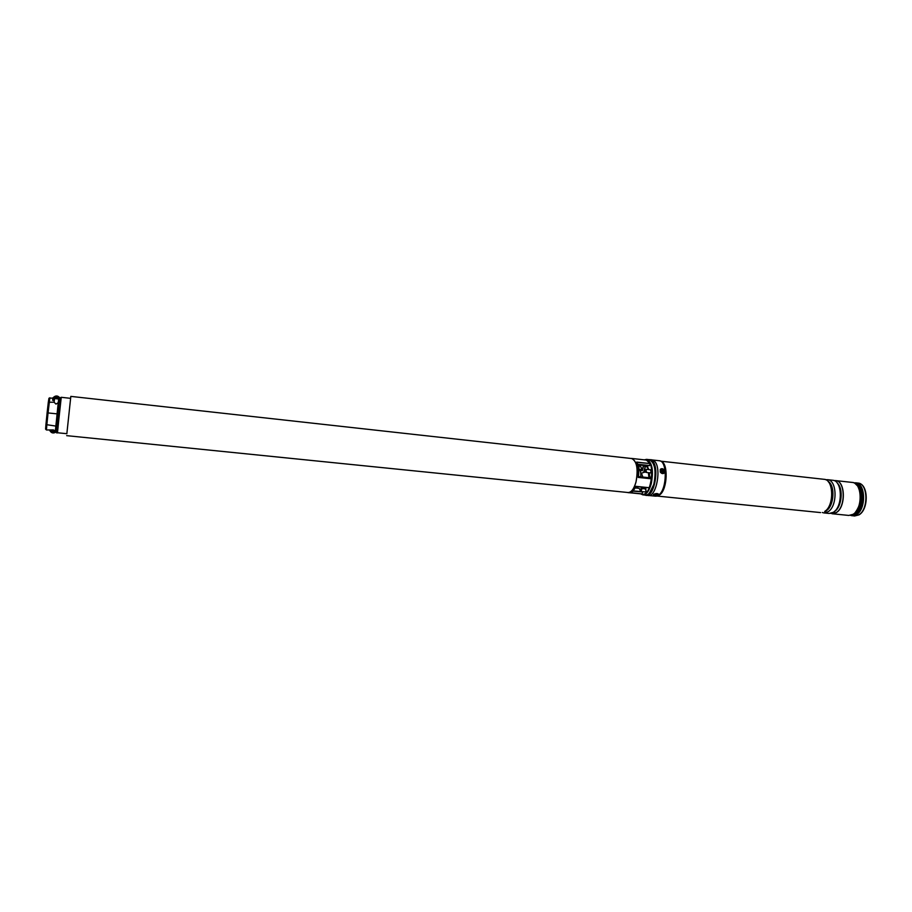 <?xml version="1.0" encoding="UTF-8"?>
<svg xmlns="http://www.w3.org/2000/svg" width="912" height="912" viewBox="0 0 912 912"><rect width="100%" height="100%" fill="white"/><g stroke="black" fill="none" stroke-linecap="round" stroke-linejoin="round"><path stroke-width="1.37" d="M66.85 433.702L70.828 396.389L70.6 398.339L61.252 397.301L58.664 420.991L57.49 432.755L66.895 433.713M66.667 435.651L628.06 492.526C631.321 492.48 633.965 488.957 635.983 481.969C638.354 469.019 636.918 461.21 631.663 458.531L70.828 396.389M638.548 468.768C640.327 469.703 641.045 472.393 640.714 476.828L640.794 475.927M644.305 459.853L646.562 459.363C652.194 462.167 653.756 470.33 651.248 483.839C649.105 491.123 646.289 494.794 642.8 494.84L640.669 493.859M645.023 491.933L646.186 491.112L645.331 488.878M650.039 472.849L651.236 472.006L650.381 469.783M630.91 458.451L631.674 458.44C636.964 461.13 638.411 468.985 636.017 482.003C633.988 489.026 631.332 492.571 628.049 492.628L627.296 492.457M628.049 492.628L629.269 492.754C631.685 492.856 633.874 490.713 635.835 486.324L649.196 487.703L650.632 483.531L651.544 478.823L638.161 477.409C638.89 471.151 638.4 466.055 636.69 462.099L636.986 462.601C638.571 466.397 639.038 471.242 638.389 477.147L638.161 477.409M633.19 490.918L641.706 491.602M640.349 490.474L639.095 488.319L635.276 487.931M636.69 462.099L650.005 463.558L646.437 460.093L632.894 458.576L646.437 460.093M642.39 465.268L643.336 465.006M640.167 465.017L642.128 470.444L643.256 466.112L645.411 465.234M649.435 472.781L649.606 476.486L650.792 477.899L638.491 476.6L650.769 477.888L651.544 478.823M649.196 487.703L635.972 486.415L632.985 490.964M650.005 463.558L636.964 462.35M637.67 464.254L649.549 465.553L650.017 463.786M649.549 465.553L637.705 464.356L649.458 465.679M642.504 491.864L632.962 491.158M630.34 492.685L642.094 493.882L642.561 492.138M642.094 493.882L629.816 492.765L642.002 493.996M645.457 466.317L643.256 466.112M635.835 486.324L649.116 487.772M647.862 467.035L645.673 465.451L643.484 466.283L642.322 470.717L639.973 470.216M639.038 466.203L638.947 468.95M639.46 466.203L639.529 464.949M47.8 406.786L47.561 408.918M46.66 417.434L46.489 419.064M58.243 402.682L58.436 401.029L58.243 402.682L55.985 404.107L54.104 402.226L54.321 400.585L52.611 400.254L53.033 398.168C55.541 395.694 57.901 395.865 60.101 398.692L60.146 398.259C57.946 395.443 55.598 395.272 53.09 397.746L52.645 399.148M54.891 398.555L58.345 399M52.622 400.277L53.09 397.746C55.598 395.249 57.958 395.409 60.146 398.248L59.303 401.987L59.383 400.596L58.459 401.006C58.995 399.49 58.402 398.498 56.669 398.031L54.469 399.046L54.321 400.585M51.311 430.361L53.192 431.672L55.267 430.817M51.722 430.111L53.295 430.92L54.937 430.487M47.105 412.885L48.313 402.226L45.988 423.966L46.854 424.718L46.444 429.985L53.329 429.905L55.393 430.897L58.083 404.198L58.311 402.682L59.314 402.272L59.041 403.97L58.083 404.198M59.2 402.842L56.761 426.212L56.59 427.261L55.735 426.36M50.092 430.35C51.642 433.006 53.683 433.382 56.191 431.49L55.393 430.897M48.302 402.272L48.963 398.213L53.09 398.065M48.313 402.226L54.104 402.226M59.656 399.342L59.348 401.394M58.311 402.135L59.314 402.272M55.974 424.046L56.875 424.399L57.878 414.994L57.764 415.895L56.852 415.496M45.988 424.057L47.116 412.885L48.051 412.942L46.854 424.718L56.761 426.212M49.886 397.723L48.051 412.942L58.037 413.957M59.2 402.853L58.163 412.121L57.194 412.361M57.49 432.755C56.282 433.713 56.008 431.661 56.681 426.611L56.213 430.84L55.381 430.179M46.444 429.985L45.6 428.925L45.988 424M644.59 487.304L644.636 488.365M652.946 487.327C655.215 481.331 655.865 475.175 654.907 468.848M645.115 495.079L648.147 495.524C656.48 497.416 661.918 467.195 654.314 461.027L651.932 459.819L648.877 459.625M646.072 495.319C654.383 497.2 659.821 466.967 652.24 460.788L649.868 459.591M644.203 472.348L644.693 469.224M822.305 512.498L823.924 512.92L828.028 511.792C837.729 506.308 837.182 479.826 827.446 479.678L825.77 479.746M823.924 512.92L829.156 513.456L833.294 512.327C843.03 506.867 842.471 480.419 832.679 480.259L827.446 479.678M830.604 513.41L836.167 512.612C845.926 507.163 845.356 480.738 835.54 480.578L834.081 480.601M832.018 513.741L836.247 512.624C846.017 507.175 845.435 480.749 835.62 480.59L835.666 480.59C845.481 480.749 846.051 507.175 836.293 512.624L832.12 513.752L848.81 515.44L853.016 514.334C862.934 508.919 862.285 482.619 852.31 482.437L835.643 480.59M825.326 510.971C832.508 506.434 834.48 487.817 828.415 481.878M829.76 505.225C832.097 499.81 832.69 494.213 831.539 488.433M657.928 494.6L654.269 494.897L657.928 494.6M663.822 470.501C661.759 468.836 660.812 469.224 661.006 471.641C663.081 473.294 664.016 472.918 663.822 470.501M643.701 488.308L644.453 487.886M644.339 487.681L644.545 488.422M643.541 487.202L643.302 487.897M641.467 473.134L642.823 477.044M648.341 472.667L648.934 477.694M645.65 469.897L645.571 471.903L645.65 469.897M645.935 469.623L646.483 472.154L645.628 471.96M638.89 464.527L638.218 464.721M641.307 489.322L640.771 488.866L640.555 491.021L641.307 489.322M640.851 488.821L641.809 489.14L641.033 491.534L640.623 491.078M663.366 472.12C661.759 472.769 661.006 472.165 661.12 470.307C662.728 469.669 663.48 470.273 663.366 472.12M661.69 471.686L662.83 471.892L662.796 470.752L661.656 470.546L661.69 471.686M657.484 494.179L656.72 494.828L654.622 494.464M655.204 494.555L656.914 494.236L655.204 494.555M642.8 494.84L645.4 495.102C648.899 495.056 651.727 491.397 653.87 484.112C656.378 470.615 654.816 462.452 649.162 459.648C654.93 462.532 656.537 470.683 653.984 484.078L649.401 493.221M652.673 462.338C655.58 467.788 656.013 475.027 653.972 484.055M644.579 459.887C650.347 457.129 654.269 471.618 650.826 483.679C648.158 492.298 644.852 495.695 640.908 493.882M640.885 486.928L642.789 488.615M645.776 487.43L643.633 488.695L645.673 487.612M642.755 487.122L644.111 488.604L642.812 487.418M637.169 486.541L637.568 488.125M641.147 493.905C651.749 500.403 656.549 456.023 644.818 459.91M645.639 465.257L648.911 469.623C646.984 465.827 645.924 464.436 645.673 465.451M645.844 487.441L644.054 488.741M642.037 488.536L640.555 486.894M643.621 472.507L645.206 466.465L646.505 465.724M645.388 466.431L643.815 472.45M638.4 477.238L651.51 478.618M650.518 477.478L649.606 476.486M642.322 470.717L640.087 470.467M641.763 470.09L639.779 469.874L641.9 469.486L640.133 465.017M650.689 477.877L649.492 476.007M637.978 465.382L639.722 465.576M56.419 431.786L53.067 432.972L49.658 430.304C51.3 433.246 53.546 433.736 56.419 431.786M56.236 431.08L56.59 427.261M58.174 412.076L59.063 403.913M59.725 399.205C56.567 396.002 54.344 396.412 53.078 400.448M825.44 511.016L826.158 510.595C833.625 506.32 835.255 486.598 828.529 481.855M828.119 481.399C835.403 485.355 834.138 506.206 826.318 510.663L824.938 511.37C834.537 505.715 834.252 479.803 824.106 479.313L660.755 461.176M837.227 483.075C843.646 488.33 841.799 507.334 834.457 511.495L834.195 511.655M834.97 510.937C841.423 506.285 843.167 489.835 837.832 483.941M824.881 511.415L824.676 511.45C834.332 505.966 833.807 479.45 824.106 479.313M657.176 496.003L659.866 494.714C667.504 489.094 668.348 463.079 660.995 461.301C668.393 462.794 667.641 489.049 659.935 494.714L657.267 495.991M659.923 460.868L660.311 460.982C667.755 462.783 666.9 489.174 659.159 494.863L656.173 496.174M656.583 496.139L658.966 494.874C667.185 488.821 667.379 460.628 659.273 460.731L652.73 460.001M855.695 483.873C864.348 485.868 864.063 508.919 855.285 513.695L852.424 514.744M852.868 514.505L855.046 513.581C863.436 509.01 864.177 487.145 856.083 484.204M858.169 486.803C862.49 495.889 861.578 504.416 855.456 512.396M856.436 511.199C861.167 503.948 861.988 496.265 858.876 488.182M854.498 516.01L858.739 514.915C868.703 509.523 868.03 483.257 857.998 483.064L855.707 482.813C865.716 483.007 866.377 509.272 856.425 514.676L852.207 515.782L850.554 515.371L854.498 516.01L858.99 514.87M853.153 514.322L851.785 514.972M850.702 515.337L856.083 514.493C866.594 508.748 864.793 480.875 854.134 482.927M855.125 483.52L857.713 486.085C862.193 495.638 861.247 504.61 854.863 513L853.324 514.22M854.008 482.881L855.707 482.813L853.974 482.87M653.596 494.954C655.249 496.025 656.914 495.889 658.601 494.543C656.936 493.472 655.272 493.597 653.596 494.954M658.76 494.418L658.76 494.418C656.936 495.957 655.147 496.082 653.391 494.817L653.767 495.284M653.642 494.338C655.956 493.289 657.666 493.289 658.772 494.35M660.482 471.846C663.32 474.115 664.609 473.602 664.335 470.284C661.508 468.016 660.231 468.54 660.482 471.846M664.403 470.296L664.358 472.94C662.967 474.069 661.599 473.75 660.254 471.983L660.288 469.361C661.667 468.221 663.035 468.529 664.381 470.273M646.562 459.363L649.162 459.648M631.674 458.44L632.894 458.576M635.299 487.886L639.05 488.273M649.469 476.007L649.412 472.781M653.984 484.101C650.199 492.947 647.338 496.618 645.4 495.102M646.528 465.747L645.434 466.385M643.849 472.439L645.445 466.385M629.269 492.754C631.286 491.83 631.161 494.794 636.006 486.427M638.411 477.193C639.084 471.208 638.605 466.283 636.986 462.407M638.138 466.1L639.597 466.26M58.459 401.006L58.55 400.288M61.252 397.301L60.021 397.985M56.875 424.399L57.764 415.849M46.01 424.171L45.623 429.221M48.963 398.213L48.393 402.055M820.572 512.578L657.05 496.048M655.511 496.174L648.956 495.512M848.81 515.44L853.222 514.3M852.31 482.437C853.871 482.357 855.673 483.577 857.713 486.085M853.279 514.254L854.863 513M859.081 514.813C868.965 509.215 868.589 483.679 857.998 483.064M659.273 460.731L660.311 460.982M664.358 472.94L664.426 470.273C663.092 468.506 661.713 468.209 660.288 469.361M640.726 473.02L641.66 473.123M641.535 473.111L645.593 471.937M650.769 472.929L646.038 472.416M651.1 469.862L646.38 469.349M643.097 465.348L638.434 464.835M646.049 488.946L641.341 488.467M645.742 492.013L641.033 491.534M639.506 469.463L641.843 469.703"/></g></svg>
